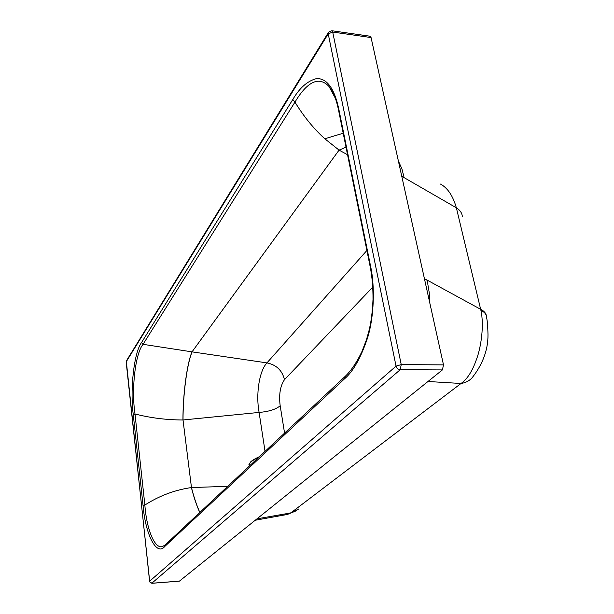<?xml version="1.0" encoding="UTF-8"?>
<svg xmlns="http://www.w3.org/2000/svg" width="614" height="614" viewBox="0 0 614 614"><rect width="100%" height="100%" fill="white"/><g stroke="black" fill="none" stroke-linecap="round" stroke-linejoin="round"><path stroke-width="0.92" d="M328.605 32.128L331.806 30.731L332.696 32.058L401.234 364.601L400.205 369.728L151.819 583.239M152.103 583.239L150 582.141L149.662 581.159L126.162 361.899L328.221 33.847L396.045 366.121L149.586 581.258L126.284 361.04L328.29 32.649L328.221 33.847L332.696 32.058L371.063 37.561L443.5 364.885L401.234 364.601L396.045 366.121C396.698 368.293 398.087 369.498 400.205 369.728L442.41 369.912L179.449 581.113L152.103 583.239M164.752 546.514C156.455 556.675 145.388 534.111 143.077 505.698L133.276 414.688C129.907 389.399 133.99 352.382 141.588 342.474L292.801 99.506C299.601 87.848 307.545 80.871 316.64 78.569C326.917 78.277 334.285 88.347 338.744 108.785L370.518 265.9C375.108 286.492 374.072 317.246 367.502 338.061C360.794 357.977 353.096 371.6 344.408 378.93L164.752 546.514L165.204 544.864L163.646 545.869C155.495 551.618 146.546 529.79 144.866 505.053L134.996 413.974C131.243 389.506 135.21 353.687 143.047 344.324L294.958 102.124C303.692 116.437 313.639 128.648 324.791 138.756L339.066 150.115L347.547 154.728M227.74 486.319L191.391 487.554C193.84 497.263 196.641 505.575 199.78 512.49M191.391 487.554C174.752 489.972 159.249 495.805 144.866 505.053L143.077 505.698M284.566 433.116L280.191 405.785C275.847 409.4 268.817 411.61 259.108 412.424L183.018 419.976L191.468 487.547C193.917 497.233 196.703 505.529 199.842 512.429M265.048 451.39L258.993 411.733C255.869 394.871 259.024 371.247 266.936 362.889L192.128 351.876C187.093 363.235 182.987 394.51 183.018 419.976L182.941 419.984C166.356 419.938 150.376 417.934 134.996 413.974L133.276 414.688M280.191 405.785L280.137 405.432C278.802 394.533 280.245 385.953 284.474 379.69L372.79 287.114M192.128 351.876L192.021 351.86C187.001 363.219 182.911 394.503 182.941 419.984M346.02 147.16L339.066 150.115L192.021 351.86L143.047 344.324L141.588 342.474M284.474 379.69C282.217 370.403 276.369 364.8 266.936 362.889L366.896 250.474M429.731 302.694L429.247 292.732L427.636 283.069L426.853 279.953L424.435 278.748M401.756 176.279L456.363 207.801L480.9 310.346C484.308 325.359 481.038 347.516 476.41 359.566C472.266 371.347 467.131 379.322 461.014 383.481L427.996 381.494M486.326 315.627C485.889 313.109 484.009 311.006 480.678 309.326L426.853 279.953M472.066 377.825C469.173 380.926 465.489 382.814 461.014 383.481L290.798 512.92L256.982 518.838M298.972 508.876L287.268 514.486L255.24 520.242M126.545 360.618L126.116 362.191M149.593 581.328L150 582.141M338.744 108.785L338.537 110.136M370.518 265.9L370.234 267.021M371.063 37.561L370.119 36.241L331.829 30.731M442.41 369.912L443.5 364.885M440.476 184.07C447.675 187.961 452.971 195.874 456.363 207.801C460.216 210.249 462.196 213.265 462.327 216.834M292.801 99.506L294.958 102.124C303.769 87.349 316.571 73.258 329.035 86.505L335.374 98.301M344.408 378.93L345.498 376.075M404.158 177.768L401.924 168.865L398.379 160.998M324.791 138.756L343.203 133.23M164.936 545.086L165.673 544.418M249.038 464.767L250.481 462.235C251.64 461.06 253.881 459.663 257.197 458.059L258.686 457.346M249.438 466.011L248.931 464.422L250.481 462.235M257.166 457.722L259.4 456.678L257.166 457.722C250.827 461.06 252.461 460.6 250.55 461.981L257.166 457.722L257.396 458.558M150.161 582.579L151.98 583.292L179.319 581.166M480.9 310.346C484.784 312.234 486.672 314.652 486.564 317.576C487.24 320.094 487.685 324.806 487.907 331.706C488.767 347.946 483.487 363.319 472.074 377.825M165.204 544.864L344.884 376.651C350.909 371.056 356.634 362.605 362.06 351.292L366.443 339.734L368.653 331.99C371.002 323.248 372.452 312.403 373.005 299.455C373.082 287.575 372.13 276.622 370.158 266.614L338.437 109.637C337.032 102.707 335.121 96.828 332.696 92.016L329.035 86.505L334.799 96.774M296.746 510.587L287.375 514.471"/></g></svg>
